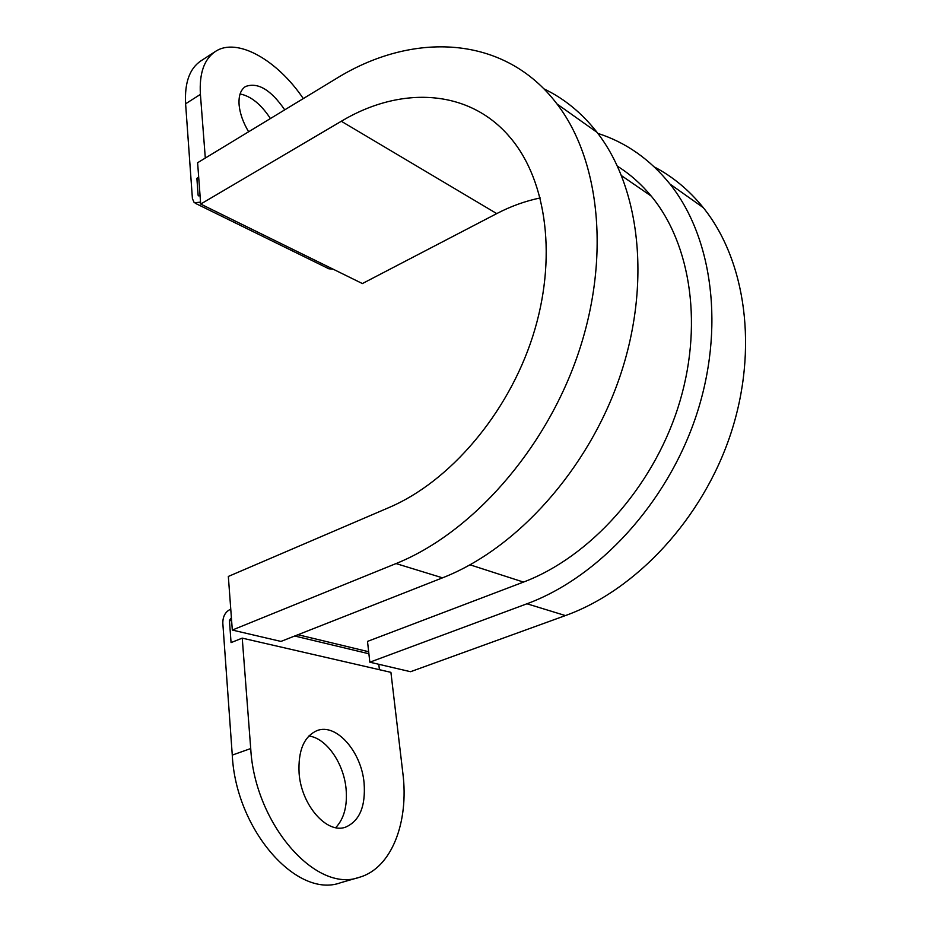 <?xml version="1.0" encoding="UTF-8"?>
<svg xmlns="http://www.w3.org/2000/svg" width="931" height="931" viewBox="0 0 931 931"><rect width="100%" height="100%" fill="white"/><g stroke="black" fill="none" stroke-linecap="round" stroke-linejoin="round"><path stroke-width="1.4" d="M364.091 782.971C361.321 751.468 336.196 722.968 317.099 730.579C303.995 736.386 297.99 750.595 299.095 773.219C301.26 805.047 326.793 834.257 345.529 827.17C359.599 821.049 365.778 806.316 364.091 782.971M335.707 827.671C344.074 818.756 347.531 805.815 346.076 788.848C343.748 763.036 326.269 738.027 308.848 736.002M284.746 109.846C270.851 89.725 257.759 81.951 245.47 86.548C240.57 89.818 238.452 96.009 239.127 105.133C240 113.722 243.166 122.601 248.624 131.771M270.409 118.551C261.122 104.365 251.009 96.161 240.082 93.961M654.33 166.952C672.869 176.657 689.184 190.227 703.289 207.648C745.778 260.343 758.707 349.055 730.695 433.939C702.661 518.753 636.071 590.231 565.42 615.577L410.548 671.717L369.84 662.197L367.501 641.401L523.478 582.084C589.556 557.18 651.793 488.531 677.815 408.127C703.801 327.665 691.384 244.446 651.246 196.104C641.261 184.07 630.019 174.12 617.532 166.277M242.235 638.131L390.915 672.345L402.844 773.067C409.116 822.015 391.695 868.355 359.191 877.351C315.714 893.516 254.687 823.458 250.718 748.547L242.235 638.131L231.063 642.611L229.422 620.372L231.423 618.044M230.772 609.223L229.771 609.642C225.151 612.191 222.835 616.671 222.812 623.095L232.273 755.099L250.718 748.547M379.417 669.692L378.789 664.292M200.037 195.312L198.396 195.847L198.128 195.254L196.883 178.345L198.862 179.346M359.191 877.351L340.537 882.751C296.71 898.974 235.799 829.579 232.273 755.099M200.409 94.392L185.606 103.783C184.489 82.859 189.563 68.568 200.84 60.922L215.294 51.554C204.133 59.13 199.164 73.409 200.409 94.392L205.309 158.061M185.606 103.783L192.414 198.652L194.265 202.783L200.549 202.132M195.65 203.458L328.852 268.78L333.298 269.257M198.699 177.262L196.883 178.345M303.297 98.593C277.298 60.015 236.916 36.879 215.294 51.554M369.84 662.197L526.958 603.777C598.749 577.336 666.992 503.38 696.12 415.971C725.214 328.503 712.681 237.545 669.971 184.047C649.908 159.248 625.853 142.362 597.83 133.377M540.236 197.942C525.398 201.015 510.898 206.228 496.747 213.595L362.392 283.559L200.689 204.064L341.305 121.263L496.747 213.595M543.879 88.829C564.209 98.535 581.933 113.047 597.05 132.353C640.016 187.468 651.514 283.233 619.965 376.403C588.404 469.503 516.624 548.987 442.516 577.837L280.953 641.424L232.308 630.054L228.339 576.44L389.088 507.5C449.754 481.711 507.826 413.911 532.672 336.568C557.518 259.19 546.997 181.114 510.595 138.021C469.41 88.468 400.4 85.757 341.305 121.263M232.308 630.054L396.036 563.569C471.284 533.347 544.949 450.779 577.895 354.536C610.829 258.248 599.995 159.888 557.006 103.981C504.299 34.377 412.282 31.34 336.033 78.716L197.616 162.727L200.689 204.064M470.062 564.826L523.478 582.084M230.423 618.452L231.47 618.708M298.001 634.721L368.664 651.735M198.128 195.254L199.222 195.801M229.422 620.372L231.633 620.907M294.72 636.013L368.885 653.76M199.676 202.644L200.619 203.109M565.42 615.577L526.958 603.777M442.516 577.837L396.036 563.569M621.652 175.773L651.246 196.104M703.289 207.648L669.971 184.047M597.05 132.353L557.006 103.981"/></g></svg>
